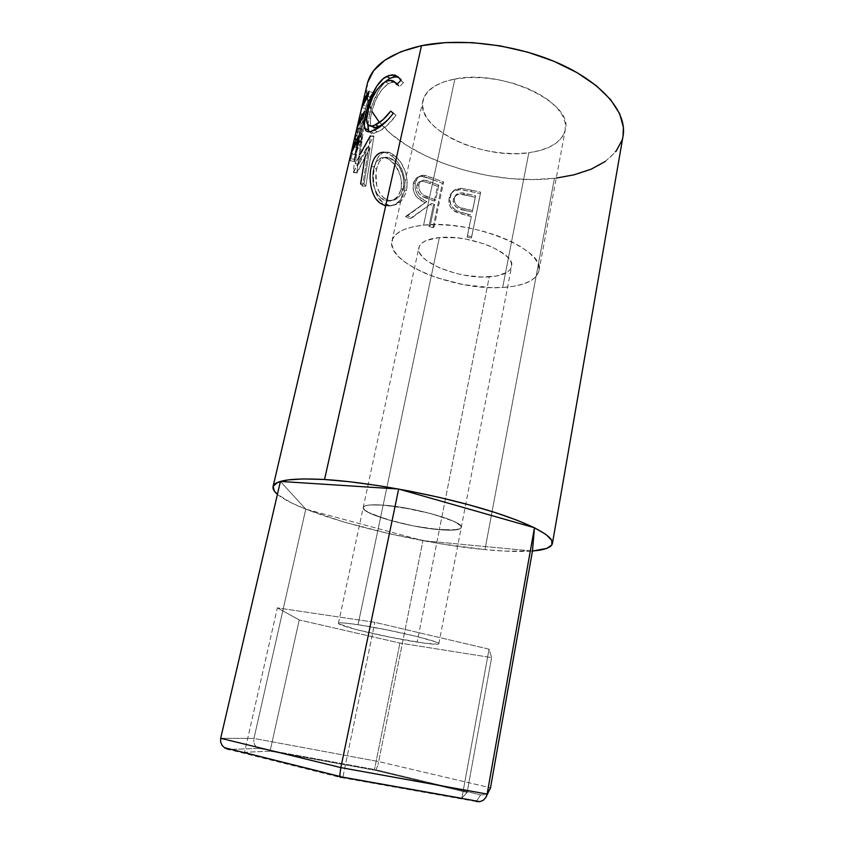 <?xml version="1.0" encoding="UTF-8"?>
<svg xmlns="http://www.w3.org/2000/svg" width="844" height="844" viewBox="0 0 844 844"><rect width="100%" height="100%" fill="white"/><g stroke="black" fill="none" stroke-linecap="round" stroke-linejoin="round"><path stroke-width="0.63" stroke-dasharray="4.22 3.17" d="M358.046 624.718C389.348 629.297 441.623 641.735 438.827 643.772C438.025 644.763 430.809 644.204 417.179 642.105L439.365 529.684C452.859 530.792 460.159 530.053 461.257 527.447C464.696 521.75 414.214 507.086 383.165 505.134L358.046 624.718L386.478 629.782L415.723 636.239L434.955 641.662L437.867 642.885L438.827 643.74L437.857 644.194L424.479 643.17L390.561 637.304L355.63 629.402L338.602 623.705L338.76 623.083L340.86 622.861L344.869 623.062L358.046 624.718L383.165 505.134L401.185 507.307L430.693 513.542L453.344 521.149L457.849 523.502L460.518 525.59L461.278 527.352L460.149 528.724L457.216 529.663L439.365 529.684L413.17 525.865L386.71 519.429L368.1 512.308L363.3 508.299L363.658 506.769L365.906 505.63L369.999 504.965L383.165 505.134C370.674 504.29 364.038 505.081 363.236 507.508C360.852 513.606 408.812 527.331 439.365 529.684L417.179 642.105C386.383 637.41 336.84 625.721 338.433 623.347C338.929 622.397 345.46 622.851 358.046 624.718M305.771 509.164L280.419 481.439L305.771 509.164L253.96 738.437L305.771 509.164L422.928 540.656L305.771 509.164L291.106 502.718L277.423 494.32C301.171 514.618 410.785 542.829 484.973 549.613L554.434 178.295L484.973 549.613L439.091 543.504L390.445 533.999L344.246 522.141L305.771 509.164M220.685 738.278L253.96 738.437L378.682 761.583L422.928 540.656L378.682 761.583L490.501 787.811L378.682 761.583L377.996 764.653L378.682 761.583L253.96 738.437L253.77 741.739L253.96 738.437L220.685 738.278M532.469 551.016L422.928 540.656L532.469 551.016C520.136 551.955 504.311 551.48 484.973 549.613L505.187 551.121L532.469 551.016M476.269 801.547L340.375 777.429L228.587 749.44L340.375 777.429L476.269 801.547M231.108 749.356L258.96 748.417L376.055 769.781L480.616 794.879L476.596 801.051L480.616 794.879L376.055 769.781L377.996 764.653L376.055 769.781L258.96 748.417L256.47 747.14L254.645 744.788L253.77 741.739L254.645 744.788L256.47 747.14L258.96 748.417L231.108 749.356M270.091 751.139L244.538 752.32L342.949 776.881L461.89 798.034L467.122 792.442L374.377 770.15L270.091 751.139L244.538 752.32L277.359 607.87L299.24 619.939L270.091 751.139L299.24 619.939L399.898 643.054L491.619 657.613L489.056 649.173L374.894 622.334L277.359 607.87L244.538 752.32L342.949 776.881L374.894 622.334L342.949 776.881L461.89 798.034L489.056 649.173L461.89 798.034L467.122 792.442L491.619 657.613L467.122 792.442L374.377 770.15L399.898 643.054L374.377 770.15L270.091 751.139M483.939 794.805L480.616 794.879L483.939 794.805L486.988 793.423L483.939 794.805M489.288 790.976L486.988 793.423L489.288 790.976M224.894 748.037L222.099 745.421M277.359 607.87L299.24 619.939L399.898 643.054L491.619 657.613L489.056 649.173L374.894 622.334L277.359 607.87M383.165 505.134C414.214 507.086 464.696 521.75 461.257 527.447C460.159 530.053 452.859 530.792 439.365 529.684L489.246 276.885C502.433 275.904 509.881 272.454 511.58 266.525C516.306 253.284 469.77 234.115 439.365 237.565L383.165 505.134L369.999 504.965L365.906 505.63L363.658 506.769L363.3 508.299L364.819 510.177L372.985 514.629L395.045 521.761L413.17 525.865L431.178 528.798L452.637 530.137L460.149 528.724L461.278 527.352L460.518 525.59L453.344 521.149L447.151 518.638L430.693 513.542L411.112 509.069L383.165 505.134L439.365 237.565L426.283 240.466L422.021 242.935L419.479 245.952L418.719 249.37L419.742 253.063L422.464 256.892L426.748 260.69L439.239 267.727L455.338 273.203L464.042 275.123L481.302 276.99L496.356 276.051L507.044 272.348L510.177 269.584L511.622 266.324L511.274 262.684L509.132 258.802L505.218 254.835L492.685 247.26L484.54 243.979L466.183 239.158L456.752 237.818L439.365 237.565C427.138 238.852 420.301 242.217 418.867 247.661C414.847 261.492 459.326 279.417 489.246 276.885L439.365 529.684C408.812 527.331 360.852 513.606 363.236 507.508C364.038 505.081 370.674 504.29 383.165 505.134M423.593 225.137C471.923 219.187 546.754 250.151 538.936 270.913C536.088 280.567 524.008 286.084 502.686 287.477L528.819 152.743C549.824 149.726 561.988 142.056 565.29 129.744C574.025 103.158 502.57 68.754 454.884 79.009L423.593 225.137L454.884 79.009L467.998 77.564L482.293 77.722L497.137 79.526L511.854 82.881L525.78 87.639L538.293 93.568L548.853 100.404L557.04 107.8L562.568 115.459L565.29 123.034L565.195 130.229L562.368 136.77L557.008 142.457L549.402 147.088L539.875 150.548L528.819 152.743L516.612 153.629L503.678 153.186L490.459 151.466L477.366 148.523L464.822 144.44L453.239 139.344L443.016 133.394L434.512 126.769L428.066 119.69L423.973 112.379L422.464 105.11L423.667 98.147L427.644 91.796L434.322 86.32L443.501 81.984L454.884 79.009C436.211 82.817 425.545 90.076 422.876 100.763C415.48 129.079 482.314 160.128 528.819 152.743L502.686 287.477C455.581 291.106 385.93 263.265 391.975 241.015C394.137 232.596 404.677 227.31 423.593 225.137L436.939 224.599L451.582 225.411L466.88 227.553L482.114 230.939L496.599 235.413L509.681 240.751L520.811 246.712L529.526 253.021L535.529 259.393L538.641 265.565L538.862 271.293L536.256 276.378L531.034 280.641L523.459 283.964L513.89 286.264L502.686 287.477L490.269 287.593L463.483 284.628L436.992 277.813L424.922 273.203L414.193 267.981L405.183 262.305L398.252 256.354L393.694 250.33L391.774 244.454L392.65 238.957L396.385 234.073L402.926 230.011L412.104 226.983L423.593 225.137M367.245 83.946C364.65 96.733 368.765 109.562 379.578 122.443L381.794 124.975C414.868 161.858 494.658 185.638 554.434 178.295L556.27 178.073M471.427 237.997L480.426 193.635L463.029 189.932L458.292 189.678L452.922 191.767L450.443 194.595L449.135 198.182L448.871 202.191L450 206.189L452.532 209.618L458.841 213.289L471.311 216.539L467.112 237.122L471.427 237.997L471.648 236.626L467.449 235.771L467.112 237.122L471.659 215.146L468.336 214.418L467.903 215.8L456.034 212.108C450.337 208.806 448.037 204.164 449.135 198.182C449.683 195.143 451.245 192.791 453.85 191.145L460.307 189.615L471.121 191.651L471.617 190.227L461.077 188.254L460.307 189.615L461.077 188.254L454.874 189.773C452.3 191.43 450.728 193.803 450.147 196.926L449.135 198.182L450.147 196.926C449.05 202.95 451.266 207.582 456.783 210.8L456.034 212.108L456.783 210.8L468.336 214.418L467.903 215.8L471.311 216.539L471.659 215.146L467.112 237.122L471.427 237.997L480.669 192.158L471.427 237.997M432.94 227.753L442.361 183.275L423.867 176.48L420.217 176.375L415.67 178.791L413.243 183.865L413.138 189.889L415.596 195.681L417.643 198.013L425.292 202.592L405.531 216.57L410.036 218.68L430.102 204.48L433.31 205.683L428.921 226.34L432.94 227.753L434.185 226.646L430.271 225.274L428.921 226.34L433.31 205.683L434.681 204.575L431.558 203.404L410.036 218.68L411.914 217.815L407.536 215.758L405.531 216.57L425.292 202.592C416.451 199.416 412.442 193.181 413.243 183.865C414.372 179.076 417.105 176.533 421.441 176.259L433.584 179.962L435.082 178.844L425.64 175.468L423.867 176.48L425.64 175.468L423.393 175.267C419.088 175.552 416.366 178.126 415.237 182.979L413.243 183.865L415.237 182.979C414.393 192.284 418.276 198.477 426.874 201.558L405.531 216.57L410.036 218.68L411.914 217.815L431.558 203.404L430.102 204.48L433.31 205.683L434.681 204.575L430.271 225.274L428.921 226.34L432.94 227.753L434.185 226.646L443.627 182.061L442.361 183.275L432.94 227.753M393.198 157.047L388.282 153.608L385.043 152.416L379.135 153.302L374.409 158.218L371.951 164.306L370.474 171.67L370.126 176.987L371.254 187.674L374.768 197.011L380.57 203.404L387.691 206.179L394.939 204.659L400.953 199.406L403.052 195.544L404.856 188.75L404.983 181.27L402.599 171.163L397.777 162.206L393.198 157.047M358.7 128.393L353.203 172.039L366.612 147.774L360.631 183.95L362.509 186.176L370.569 136.253L355.324 163.736L361.707 113.623L350.355 158.524L350.387 160.719L358.7 128.393L362.456 129.079L356.854 172.461L353.436 172.545L357.065 172.946L370.02 147.879L366.612 147.774L353.436 172.545L357.065 172.946L353.203 172.039L358.7 128.393L350.387 160.719L354.174 161.478L362.456 129.079L358.7 128.393M350.946 153.629L351.093 153.017L350.946 153.629L354.775 154.61L357.128 148.322L361.243 142.425L357.518 141.032L361.243 142.425L362.445 137.266L358.721 135.873L362.445 137.266L361.243 142.425L354.775 154.61L366.138 105.848L362.72 104.951L366.138 105.848L368.596 99.043L372.805 92.618L371.634 97.682L367.963 96.258L371.634 97.682L372.805 92.618L369.134 91.194L372.805 92.618L366.159 105.743L354.775 154.61L350.946 153.629M605.37 161.394L615.846 151.667M622.039 140.231L623.02 136.264M367.604 82.533L366.612 95.277L371.887 111.271M378.597 121.241L390.645 133.563L405.996 144.936L424.047 155.064L444.166 163.683L465.772 170.593L488.222 175.626L510.905 178.654L533.186 179.561L554.434 178.295C593.659 173.495 616.531 159.4 623.072 135.989M398.684 77.405L403.453 82.617L399.613 86.679L396.754 84.611L399.613 86.679L397.492 83.83M395.414 82.628L392.924 82.29L388.546 83.577L385.318 81.689L388.546 83.577C380.412 89.295 374.715 99.107 371.466 113.001L367.878 111.44L371.466 113.001C369.957 119.247 369.872 123.646 371.212 126.189M368.712 131.305L371.392 133.436L374.219 133.204L379.768 130.82L386.742 125.809L396.079 115.311L393.631 113.128L386.584 121.188L393.631 113.128L390.74 111.113L396.079 115.311C389.759 123.751 383.63 129.28 377.679 131.896L374.388 130.081L377.679 131.896L373.723 133.31L368.965 131.791M364.65 128.362C365.389 131.231 367.256 132.308 370.284 131.59M367.91 124.859L369.598 114.446L367.425 113.55L369.598 114.446C372.478 101.248 377.658 90.361 385.138 81.794L379.315 89.316L372.784 103.474L369.598 114.446L367.91 124.859M400.689 80.507L403.453 82.617L400.689 80.507C398.843 76.635 396.068 74.726 392.376 74.778M374.029 127.919L371.096 125.967L370.273 120.819L372.004 110.817L376.002 99.455L381.804 89.58L388.546 83.577L391.848 82.406L394.96 82.49L397.619 83.936L399.613 86.679L403.453 82.617L401.079 79.03L397.798 77.089M361.791 107.557L365.579 108.612L371.634 97.682L365.579 108.612L362.087 123.593L359.08 122.749L362.087 123.593L368.089 112.917L364.408 111.503L368.089 112.917L366.908 118.023L363.215 116.609L366.908 118.023L368.089 112.917L362.087 123.593L365.579 108.612L361.791 107.557M357.118 127.549L360.916 128.605L366.908 118.023L360.916 128.605L356.516 147.51L353.562 146.698L356.516 147.51L362.445 137.266L356.516 147.51L360.916 128.605L357.118 127.549M365.104 156.794L366.612 147.774L370.02 147.879L356.854 172.461L362.456 129.079L354.174 161.478L354.163 159.358L350.355 158.524L350.387 160.719L354.174 161.478L354.163 159.358L350.355 158.524L361.707 113.623L365.452 114.341L354.163 159.358L365.452 114.341L361.707 113.623L365.473 114.678L361.728 113.972L355.324 163.736L358.953 164.137L365.473 114.678L358.953 164.137L355.324 163.736L359.955 154.41M370.337 135.916L373.713 135.979L358.953 164.137L373.713 135.979L370.337 135.916L373.934 136.306L370.569 136.253L362.509 186.176L365.811 186.186L373.934 136.306L365.811 186.186L363.996 184.024L360.631 183.95L362.509 186.176L365.811 186.186L363.996 184.024L360.631 183.95M370.02 147.879L363.996 184.024L370.02 147.879M383.925 152.258L386.541 152.848L391.574 155.718L394.285 155.201L391.574 155.718C401.892 164.527 406.175 176.333 404.424 191.113L406.597 190.343C408.38 175.531 404.276 163.81 394.285 155.201L389.506 152.469C382.237 150.485 377.247 155.18 374.525 166.542L371.349 166.669L374.525 166.542C371.297 179.255 374.356 197.369 383.281 202.982L380.57 203.404L383.281 202.982L387.639 205.145C396.902 206.748 403.221 201.811 406.597 190.343L404.424 191.113C401.058 202.486 394.644 207.35 385.191 205.693L387.639 205.145M392.682 154.083L400.288 161.563L404.93 170.435L406.882 177.947L407.272 185.522L406.006 192.622L403.168 198.667L397.281 204.005L390.213 205.63L383.281 202.982L377.679 196.715L374.303 187.452L373.27 176.818L374.525 166.542L377.553 158.06L382.184 153.038L387.955 152.036L392.682 154.083M383.165 197.317L387.174 199.838L390.044 200.555L395.741 199.406L400.531 195.238L403.675 186.545L403.495 177.989L400.109 168.336L394.391 160.793L387.923 157.29L383.102 157.933L379.188 161.89L377.141 166.795L375.96 172.798L376.74 185.807L379.789 193.223L383.165 197.317M401.048 189.225L403.327 188.497C400.594 197.696 395.53 201.589 388.124 200.176L384.453 198.34L381.741 198.773L385.634 200.714C393.188 202.17 398.326 198.34 401.048 189.225C402.419 177.061 398.864 167.397 390.403 160.244L386.51 158.081C380.19 156.129 375.875 159.727 373.554 168.895C371.16 181.755 373.892 191.715 381.741 198.773L384.453 198.34C376.846 191.43 374.24 181.555 376.656 168.705L373.554 168.895L376.656 168.705C378.977 159.463 383.239 155.792 389.432 157.691L393.104 159.727L390.403 160.244L393.104 159.727C401.311 166.711 404.719 176.301 403.327 188.497L401.048 189.225L398.22 195.935L393.336 200.039L390.456 200.977L387.491 201.094L383.113 199.648L379.156 196.504L376.92 193.561L373.744 186.06L372.921 181.755L372.869 172.978L374.05 166.985L376.118 162.111L381.277 157.807L385.054 157.691L389.063 159.316L395.467 165.529L400.626 176.312L401.638 183.211L401.048 189.225M433.584 179.962L442.361 183.275L443.627 182.061L435.082 178.844L433.584 179.962M435.082 178.844L443.627 182.061L434.185 226.646L430.271 225.274L434.681 204.575L431.558 203.404L411.914 217.815L407.536 215.758L426.874 201.558L419.447 197.063L417.463 194.764L415.09 188.993L415.237 182.979L417.622 177.873L418.93 176.712L423.825 175.267L435.082 178.844M419.004 183.739L418.867 188.929L420.934 192.78L424.226 195.302L435.652 199.996L438.796 185.184L427.254 180.7L423.635 180.067L420.502 181.439L419.004 183.739M418.74 184.688L416.852 185.617C416.799 192.126 419.953 196.283 426.294 198.087L427.876 197.042C421.662 195.28 418.613 191.155 418.74 184.688C419.51 181.798 421.23 180.257 423.878 180.057L430.894 182.072L429.301 183.148L437.435 186.355L438.796 185.184L435.652 199.996L427.876 197.042L426.294 198.087L434.291 201.125L435.652 199.996L434.291 201.125L437.435 186.355L438.796 185.184L430.894 182.072L429.301 183.148L422.053 181.049C419.352 181.228 417.622 182.747 416.852 185.617L418.74 184.688M471.121 191.651L480.426 193.635L480.669 192.158L471.617 190.227L471.121 191.651M471.617 190.227L480.669 192.158L471.648 236.626L467.449 235.771L471.659 215.146L459.991 212.139L455 209.692L450.939 204.934L449.841 199.195L451.434 193.318L455.454 189.457L461.077 188.254L471.617 190.227M454.42 197.222L454.431 202.191L456.794 205.619L460.465 207.645L472.587 210.589L475.594 195.829L461.214 192.865L459.252 193.023L455.939 194.827L454.42 197.222M454.156 198.15L453.26 199.448C453.407 205.662 456.963 209.238 463.905 210.209L464.474 208.848C457.67 207.919 454.23 204.353 454.156 198.15L456.868 194.057C459.959 192.569 463.388 192.527 467.175 193.909L466.584 195.302L475.246 197.274L475.594 195.829L472.587 210.589L464.474 208.848L463.905 210.209L472.239 211.992L475.594 195.829L467.175 193.909L466.584 195.302C462.744 193.867 459.189 193.92 455.929 195.428L454.156 198.15M434.291 201.125L422.538 196.314L419.141 193.74L416.662 187.706L417.126 184.678L418.645 182.399L420.112 181.46L423.699 181.217L437.435 186.355L434.291 201.125M472.239 211.992L459.79 208.974L456.003 206.928L454.536 205.356L453.122 201.452L453.523 198.519L455.064 196.135L458.461 194.352L460.476 194.215L475.246 197.274L472.239 211.992M438.827 643.772L511.58 266.525M338.433 623.347L418.867 247.661M538.936 270.913L565.29 129.744M392.924 82.29L389.939 80.317M373.723 133.31L370.231 131.601M366.159 105.743L354.796 154.515M386.541 152.848L389.506 152.469M388.124 200.176L385.634 200.714M389.432 157.691L386.52 158.081M423.393 175.267L421.451 176.259M422.032 181.059L423.878 180.057M454.874 189.773L453.829 191.155M455.939 195.428L456.868 194.057M391.975 241.015L422.876 100.763"/><path stroke-width="1.27" d="M280.419 481.439L220.685 738.278L280.419 481.439L398.653 489.035L534.442 527.743L532.469 551.016L490.501 787.811L532.469 551.016L534.442 527.743L487.115 794.067L534.442 527.743L398.653 489.035L340.849 767.597L398.653 489.035L280.419 481.439M340.28 777.429L339.837 774.697L340.849 767.597L487.115 794.067L485.764 797.612L490.501 787.811L487.115 794.067L340.849 767.597L220.685 738.278L220.622 741.992L220.685 738.278L340.849 767.597L339.837 774.697L340.375 777.429M228.587 749.44L231.108 749.356L228.587 749.44L224.894 748.037L228.587 749.44M479.888 801.663L476.269 801.547L479.951 801.652L483.222 800.281L479.888 801.663M485.764 797.612L483.222 800.281L485.764 797.612M222.099 745.421L220.622 741.992L222.099 745.421L224.894 748.037M623.02 136.264L623.421 127.412L619.633 113.666L610.518 99.529L596.202 85.634L577.117 72.679L554.012 61.338L527.954 52.233L500.26 45.882L472.345 42.622L445.643 42.59L421.483 45.703L324.539 479.508L303.597 478.917L287.825 479.93L277.665 482.42L273.203 486.176L274.247 490.976L277.423 494.32C274.036 491.461 272.58 488.919 273.055 486.671C274.743 480.236 291.908 477.841 324.539 479.508L421.483 45.703C389.78 53.035 371.708 65.779 367.245 83.946L362.435 104.529L369.134 91.194L367.963 96.258L361.791 107.557L358.289 122.528L364.408 111.503L363.215 116.609L357.118 127.549L352.697 146.455L358.721 135.873L357.518 141.032L351.02 153.323L353.319 147.141L357.518 141.032L358.721 135.873L352.697 146.455L357.118 127.549L363.215 116.609L364.408 111.503L358.289 122.528L361.791 107.557L367.963 96.258L369.134 91.194L364.84 97.83L362.435 104.529M351.093 153.017L362.35 104.856L351.093 153.017M400.172 79.473L400.689 80.507L396.754 84.611L394.675 81.9L391.922 80.496L387.027 80.929L382.49 83.567L377.099 89.58L372.468 97.83L368.417 109.256L366.686 119.236L367.573 124.332L370.611 126.199L374.198 125.408L383.06 119.669L390.74 111.113L393.272 113.265L388.651 119.025L378.84 127.581L370.832 131.453L367.921 131.759L365.853 130.736L364.27 125.482L365.958 112.948L369.187 101.934L376.793 86.109L383.26 78.692L388.789 75.485L394.823 75.063L398.22 76.952L400.172 79.473M556.27 178.073L574.004 174.824L591.201 169.159L605.37 161.394M615.846 151.667L622.039 140.231M552.419 543.515C551.406 547.524 544.749 550.024 532.469 551.016L546.659 548.421L551.839 544.971L551.733 540.287L545.973 534.484L534.442 527.743L517.309 520.315L495.122 512.53L468.779 504.765L439.534 497.443L408.897 490.944L378.481 485.638L349.88 481.766L324.539 479.508C366.159 481.987 429.459 493.392 477.852 507.297C526.339 521.212 554.065 535.56 552.419 543.515L623.072 135.989C627.187 113.507 604.631 84.738 562.009 64.851C519.471 44.985 461.7 37.305 421.483 45.703L400.942 51.706L384.843 60.198L373.66 70.653L367.604 82.533M371.887 111.271L378.597 121.241M397.492 83.83L395.414 82.628M371.212 126.189L375.559 127.792L378.872 126.621L375.591 124.796L372.098 126.051C366.802 126.79 365.389 121.926 367.878 111.44C371.138 97.503 376.952 87.586 385.318 81.689L389.928 80.317C392.903 80.233 395.182 81.657 396.754 84.611L400.689 80.507M370.284 131.59L374.388 130.081C380.517 127.381 386.816 121.768 393.272 113.265L390.74 111.113C385.539 117.938 380.486 122.496 375.591 124.796L378.872 126.621L386.584 121.188L380.57 125.724L374.029 127.919M368.965 131.791L368.237 129.934L364.65 128.362L368.237 129.934L367.91 124.859L368.712 131.305M392.376 74.778L386.689 76.414L389.917 78.302L385.138 81.794L389.917 78.302L386.689 76.414C377.352 80.634 369.018 98.959 365.958 112.948L367.425 113.55L365.958 112.948C364.323 119.69 363.891 124.828 364.65 128.362M397.798 77.089L393.969 76.899L389.917 78.302L395.308 76.772L398.684 77.405M359.08 122.749L358.289 122.528L359.08 122.749M353.562 146.698L352.697 146.455L353.562 146.698M359.955 154.41L370.337 135.916M360.631 183.95L365.104 156.794M385.191 205.693L380.57 203.404C371.36 197.612 368.121 179.403 371.349 166.669C373.586 156.963 377.774 152.152 383.925 152.258M487.041 794.489L490.438 788.18M339.91 776.765L479.951 801.652M224.346 747.668L339.868 776.533M273.066 486.629L351.02 153.323M375.559 127.792L372.098 126.051M395.308 76.772L392.386 74.778"/></g></svg>
